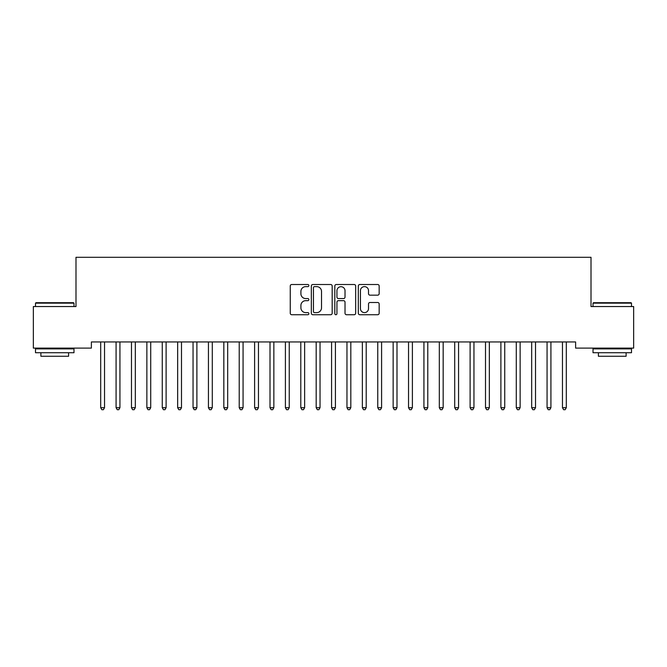 <?xml version="1.0" encoding="UTF-8"?>
<svg xmlns="http://www.w3.org/2000/svg" width="667" height="667" viewBox="0 0 667 667"><rect width="100%" height="100%" fill="white"/><g stroke="black" fill="none" stroke-linecap="round" stroke-linejoin="round"><path stroke-width="1" d="M308.871 285.568A1.059 1.059 0 0 0 307.812 284.509L291.762 284.509A1.509 1.509 0 0 0 290.253 286.026L290.253 313.223A1.509 1.509 0 0 0 291.762 314.732L307.812 314.732A1.059 1.059 0 0 0 308.871 313.673A1.059 1.059 0 0 0 307.812 312.615L305.736 312.615A4.836 4.836 0 0 1 300.9 307.779L300.9 305.511A4.836 4.836 0 0 1 305.736 300.675L307.812 300.675A1.059 1.059 0 0 0 308.871 299.625A1.059 1.059 0 0 0 307.812 298.566L305.736 298.566A4.836 4.836 0 0 1 300.9 293.73L300.9 291.462A4.836 4.836 0 0 1 305.736 286.627L307.812 286.627A1.059 1.059 0 0 0 308.871 285.568M377.655 295.164A1.509 1.509 0 0 0 379.164 293.655L379.164 286.026A1.509 1.509 0 0 0 377.655 284.509L359.83 284.509A1.509 1.509 0 0 0 358.312 286.026L358.312 313.223A1.509 1.509 0 0 0 359.83 314.732L377.655 314.732A1.509 1.509 0 0 0 379.164 313.223L379.164 304.002A1.509 1.509 0 0 0 377.655 302.493L370.027 302.493A1.509 1.509 0 0 0 368.517 304.002L368.517 308.571A4.044 4.044 0 0 1 364.474 312.615A4.044 4.044 0 0 1 360.43 308.571L360.43 290.67A4.044 4.044 0 0 1 364.474 286.627A4.044 4.044 0 0 1 368.517 290.67L368.517 293.655A1.509 1.509 0 0 0 370.027 295.164L377.655 295.164M575.621 341.954L91.379 341.954L91.379 348.107L33.35 348.107L33.35 306.545L75.988 306.545L75.988 257.295L591.012 257.295L591.012 306.545L633.65 306.545L633.65 348.107L575.621 348.107L575.621 341.954M332.174 286.026A1.509 1.509 0 0 0 330.665 284.509L312.84 284.509A1.509 1.509 0 0 0 311.331 286.026L311.331 313.223A1.509 1.509 0 0 0 312.84 314.732L330.665 314.732A1.509 1.509 0 0 0 332.174 313.223L332.174 286.026M336.335 284.509L354.16 284.509A1.509 1.509 0 0 1 355.669 286.026L355.669 313.223A1.509 1.509 0 0 1 354.16 314.732L346.532 314.732A1.509 1.509 0 0 1 345.022 313.223L345.022 302.193A1.509 1.509 0 0 0 343.513 300.675L338.444 300.675A1.509 1.509 0 0 0 336.935 302.193L336.935 313.673A1.059 1.059 0 0 1 335.876 314.732A1.059 1.059 0 0 1 334.826 313.673L334.826 286.026A1.509 1.509 0 0 1 336.335 284.509M314.499 286.627A1.059 1.059 0 0 0 313.44 287.685L313.44 311.556A1.059 1.059 0 0 0 314.499 312.615L316.692 312.615A4.836 4.836 0 0 0 321.527 307.779L321.527 291.462A4.836 4.836 0 0 0 316.692 286.627L314.499 286.627M345.022 290.745A4.044 4.044 0 0 0 340.979 286.702A4.044 4.044 0 0 0 336.935 290.745L336.935 297.057A1.509 1.509 0 0 0 338.444 298.566L343.513 298.566A1.509 1.509 0 0 0 345.022 297.057L345.022 290.745M100.584 342.179A1.542 1.542 -179.3 0 1 100.692 342.755A1.542 1.542 179.5 0 0 100.584 342.179L100.492 341.954M104.744 341.954L104.652 342.179A1.542 1.542 179.5 0 0 104.536 342.755L104.536 407.704L100.692 407.704L100.692 342.755M104.536 407.704L103.385 409.705L101.843 409.705L100.692 407.704M115.975 342.179A1.542 1.542 -179.3 0 1 116.083 342.755A1.542 1.542 179.5 0 0 115.975 342.179L115.883 341.954M131.366 342.179A1.542 1.542 -179.3 0 1 131.474 342.755A1.542 1.542 179.5 0 0 131.366 342.179L131.274 341.954M120.135 341.954L120.043 342.179A1.542 1.542 179.5 0 0 119.935 342.755L119.935 407.704L116.083 407.704L116.083 342.755M119.935 407.704L118.776 409.705L117.242 409.705L116.083 407.704M135.526 341.954L135.434 342.179A1.542 1.542 179.5 0 0 135.326 342.755L135.326 407.704L131.474 407.704L131.474 342.755M135.326 407.704L134.167 409.705L132.633 409.705L131.474 407.704M35.501 303.16L35.968 302.701L73.52 302.701L73.987 303.16L35.501 303.16L35.501 306.545M73.987 352.726L35.501 352.726L35.501 348.874L73.987 348.874L73.987 352.726M68.601 352.726L68.601 356.261L40.895 356.261L40.895 352.726M593.013 303.16L593.48 302.701L631.032 302.701L631.499 303.16L593.013 303.16L593.013 306.545M631.499 352.726L593.013 352.726L593.013 348.874L631.499 348.874L631.499 352.726M626.105 352.726L626.105 356.261L598.399 356.261L598.399 352.726M146.757 342.179A1.542 1.542 -179.3 0 1 146.865 342.755A1.542 1.542 179.5 0 0 146.757 342.179L146.665 341.954M162.148 342.179A1.542 1.542 -179.3 0 1 162.264 342.755A1.542 1.542 179.5 0 0 162.148 342.179L162.056 341.954M150.917 341.954L150.825 342.179A1.542 1.542 179.5 0 0 150.717 342.755L150.717 407.704L146.865 407.704L146.865 342.755M150.717 407.704L149.558 409.705L148.024 409.705L146.865 407.704M166.308 341.954L166.216 342.179A1.542 1.542 179.5 0 0 166.108 342.755L166.108 407.704L162.264 407.704L162.264 342.755M166.108 407.704L164.957 409.705L163.415 409.705L162.264 407.704M177.539 342.179A1.542 1.542 -179.3 0 1 177.655 342.755A1.542 1.542 179.5 0 0 177.539 342.179L177.447 341.954M181.699 341.954L181.616 342.179A1.542 1.542 179.5 0 0 181.499 342.755L181.499 407.704L177.655 407.704L177.655 342.755M181.499 407.704L180.348 409.705L178.806 409.705L177.655 407.704M192.93 342.179A1.542 1.542 -179.3 0 1 193.046 342.755A1.542 1.542 179.5 0 0 192.93 342.179L192.846 341.954M197.099 341.954L197.007 342.179A1.542 1.542 179.5 0 0 196.89 342.755L196.89 407.704L193.046 407.704L193.046 342.755M196.89 407.704L195.739 409.705L194.197 409.705L193.046 407.704M208.329 342.179A1.542 1.542 -179.3 0 1 208.438 342.755A1.542 1.542 179.5 0 0 208.329 342.179L208.237 341.954M212.49 341.954L212.398 342.179A1.542 1.542 179.5 0 0 212.289 342.755L212.289 407.704L208.438 407.704L208.438 342.755M212.289 407.704L211.131 409.705L209.588 409.705L208.438 407.704M223.72 342.179A1.542 1.542 -179.3 0 1 223.829 342.755A1.542 1.542 179.5 0 0 223.72 342.179L223.628 341.954M227.881 341.954L227.789 342.179A1.542 1.542 179.5 0 0 227.68 342.755L227.68 407.704L223.829 407.704L223.829 342.755M227.68 407.704L226.522 409.705L224.987 409.705L223.829 407.704M239.111 342.179A1.542 1.542 -179.3 0 1 239.22 342.755A1.542 1.542 179.5 0 0 239.111 342.179L239.019 341.954M243.272 341.954L243.18 342.179A1.542 1.542 179.5 0 0 243.071 342.755L243.071 407.704L239.22 407.704L239.22 342.755M243.071 407.704L241.913 409.705L240.378 409.705L239.22 407.704M254.502 342.179A1.542 1.542 -179.3 0 1 254.611 342.755A1.542 1.542 179.5 0 0 254.502 342.179L254.41 341.954M258.663 341.954L258.571 342.179A1.542 1.542 179.5 0 0 258.462 342.755L258.462 407.704L254.611 407.704L254.611 342.755M258.462 407.704L257.312 409.705L255.769 409.705L254.611 407.704M269.893 342.179A1.542 1.542 -179.3 0 1 270.01 342.755A1.542 1.542 179.5 0 0 269.893 342.179L269.802 341.954M274.054 341.954L273.97 342.179A1.542 1.542 179.5 0 0 273.854 342.755L273.854 407.704L270.01 407.704L270.01 342.755M273.854 407.704L272.703 409.705L271.161 409.705L270.01 407.704M285.284 342.179A1.542 1.542 -179.3 0 1 285.401 342.755A1.542 1.542 179.5 0 0 285.284 342.179L285.201 341.954M289.453 341.954L289.361 342.179A1.542 1.542 179.5 0 0 289.245 342.755L289.245 407.704L285.401 407.704L285.401 342.755M289.245 407.704L288.094 409.705L286.552 409.705L285.401 407.704M300.684 342.179A1.542 1.542 -179.3 0 1 300.792 342.755A1.542 1.542 179.5 0 0 300.684 342.179L300.592 341.954M304.844 341.954L304.752 342.179A1.542 1.542 179.5 0 0 304.636 342.755L304.636 407.704L300.792 407.704L300.792 342.755M304.636 407.704L303.485 409.705L301.943 409.705L300.792 407.704M316.075 342.179A1.542 1.542 -179.3 0 1 316.183 342.755A1.542 1.542 179.5 0 0 316.075 342.179L315.983 341.954M320.235 341.954L320.143 342.179A1.542 1.542 179.5 0 0 320.035 342.755L320.035 407.704L316.183 407.704L316.183 342.755M320.035 407.704L318.876 409.705L317.342 409.705L316.183 407.704M331.466 342.179A1.542 1.542 -179.3 0 1 331.574 342.755A1.542 1.542 179.5 0 0 331.466 342.179L331.374 341.954M335.626 341.954L335.534 342.179A1.542 1.542 179.5 0 0 335.426 342.755L335.426 407.704L331.574 407.704L331.574 342.755M335.426 407.704L334.267 409.705L332.733 409.705L331.574 407.704M346.857 342.179A1.542 1.542 -179.3 0 1 346.965 342.755A1.542 1.542 179.5 0 0 346.857 342.179L346.765 341.954M351.017 341.954L350.925 342.179A1.542 1.542 179.5 0 0 350.817 342.755L350.817 407.704L346.965 407.704L346.965 342.755M350.817 407.704L349.658 409.705L348.124 409.705L346.965 407.704M362.248 342.179A1.542 1.542 -179.3 0 1 362.364 342.755A1.542 1.542 179.5 0 0 362.248 342.179L362.156 341.954M366.408 341.954L366.316 342.179A1.542 1.542 179.5 0 0 366.208 342.755L366.208 407.704L362.364 407.704L362.364 342.755M366.208 407.704L365.057 409.705L363.515 409.705L362.364 407.704M377.639 342.179A1.542 1.542 -179.3 0 1 377.755 342.755A1.542 1.542 179.5 0 0 377.639 342.179L377.547 341.954M381.799 341.954L381.716 342.179A1.542 1.542 179.5 0 0 381.599 342.755L381.599 407.704L377.755 407.704L377.755 342.755M381.599 407.704L380.448 409.705L378.906 409.705L377.755 407.704M393.03 342.179A1.542 1.542 -179.3 0 1 393.146 342.755A1.542 1.542 179.5 0 0 393.03 342.179L392.946 341.954M397.198 341.954L397.107 342.179A1.542 1.542 179.5 0 0 396.99 342.755L396.99 407.704L393.146 407.704L393.146 342.755M396.99 407.704L395.839 409.705L394.297 409.705L393.146 407.704M408.429 342.179A1.542 1.542 -179.3 0 1 408.538 342.755A1.542 1.542 179.5 0 0 408.429 342.179L408.337 341.954M412.59 341.954L412.498 342.179A1.542 1.542 179.5 0 0 412.389 342.755L412.389 407.704L408.538 407.704L408.538 342.755M412.389 407.704L411.231 409.705L409.688 409.705L408.538 407.704M423.82 342.179A1.542 1.542 -179.3 0 1 423.929 342.755A1.542 1.542 179.5 0 0 423.82 342.179L423.728 341.954M427.981 341.954L427.889 342.179A1.542 1.542 179.5 0 0 427.78 342.755L427.78 407.704L423.929 407.704L423.929 342.755M427.78 407.704L426.622 409.705L425.087 409.705L423.929 407.704M439.211 342.179A1.542 1.542 -179.3 0 1 439.32 342.755A1.542 1.542 179.5 0 0 439.211 342.179L439.119 341.954M443.372 341.954L443.28 342.179A1.542 1.542 179.5 0 0 443.171 342.755L443.171 407.704L439.32 407.704L439.32 342.755M443.171 407.704L442.013 409.705L440.478 409.705L439.32 407.704M454.602 342.179A1.542 1.542 -179.3 0 1 454.711 342.755A1.542 1.542 179.5 0 0 454.602 342.179L454.51 341.954M458.763 341.954L458.671 342.179A1.542 1.542 179.5 0 0 458.562 342.755L458.562 407.704L454.711 407.704L454.711 342.755M458.562 407.704L457.412 409.705L455.869 409.705L454.711 407.704M469.993 342.179A1.542 1.542 -179.3 0 1 470.11 342.755A1.542 1.542 179.5 0 0 469.993 342.179L469.901 341.954M474.154 341.954L474.07 342.179A1.542 1.542 179.5 0 0 473.954 342.755L473.954 407.704L470.11 407.704L470.11 342.755M473.954 407.704L472.803 409.705L471.261 409.705L470.11 407.704M485.384 342.179A1.542 1.542 -179.3 0 1 485.501 342.755A1.542 1.542 179.5 0 0 485.384 342.179L485.301 341.954M489.553 341.954L489.461 342.179A1.542 1.542 179.5 0 0 489.345 342.755L489.345 407.704L485.501 407.704L485.501 342.755M489.345 407.704L488.194 409.705L486.652 409.705L485.501 407.704M500.784 342.179A1.542 1.542 -179.3 0 1 500.892 342.755A1.542 1.542 179.5 0 0 500.784 342.179L500.692 341.954M504.944 341.954L504.852 342.179A1.542 1.542 179.5 0 0 504.736 342.755L504.736 407.704L500.892 407.704L500.892 342.755M504.736 407.704L503.585 409.705L502.043 409.705L500.892 407.704M516.175 342.179A1.542 1.542 -179.3 0 1 516.283 342.755A1.542 1.542 179.5 0 0 516.175 342.179L516.083 341.954M520.335 341.954L520.243 342.179A1.542 1.542 179.5 0 0 520.135 342.755L520.135 407.704L516.283 407.704L516.283 342.755M520.135 407.704L518.976 409.705L517.442 409.705L516.283 407.704M531.566 342.179A1.542 1.542 -179.3 0 1 531.674 342.755A1.542 1.542 179.5 0 0 531.566 342.179L531.474 341.954M535.726 341.954L535.634 342.179A1.542 1.542 179.5 0 0 535.526 342.755L535.526 407.704L531.674 407.704L531.674 342.755M535.526 407.704L534.367 409.705L532.833 409.705L531.674 407.704M546.957 342.179A1.542 1.542 -179.3 0 1 547.065 342.755A1.542 1.542 179.5 0 0 546.957 342.179L546.865 341.954M551.117 341.954L551.025 342.179A1.542 1.542 179.5 0 0 550.917 342.755L550.917 407.704L547.065 407.704L547.065 342.755M550.917 407.704L549.758 409.705L548.224 409.705L547.065 407.704M562.348 342.179A1.542 1.542 -179.3 0 1 562.464 342.755A1.542 1.542 179.5 0 0 562.348 342.179L562.256 341.954M566.508 341.954L566.416 342.179A1.542 1.542 179.5 0 0 566.308 342.755L566.308 407.704L562.464 407.704L562.464 342.755M566.308 407.704L565.157 409.705L563.615 409.705L562.464 407.704M73.987 306.545L73.987 303.16M65.216 348.874L65.216 348.107M44.28 348.874L44.28 348.107M631.499 306.545L631.499 303.16M622.72 348.874L622.72 348.107M601.784 348.874L601.784 348.107"/></g></svg>

